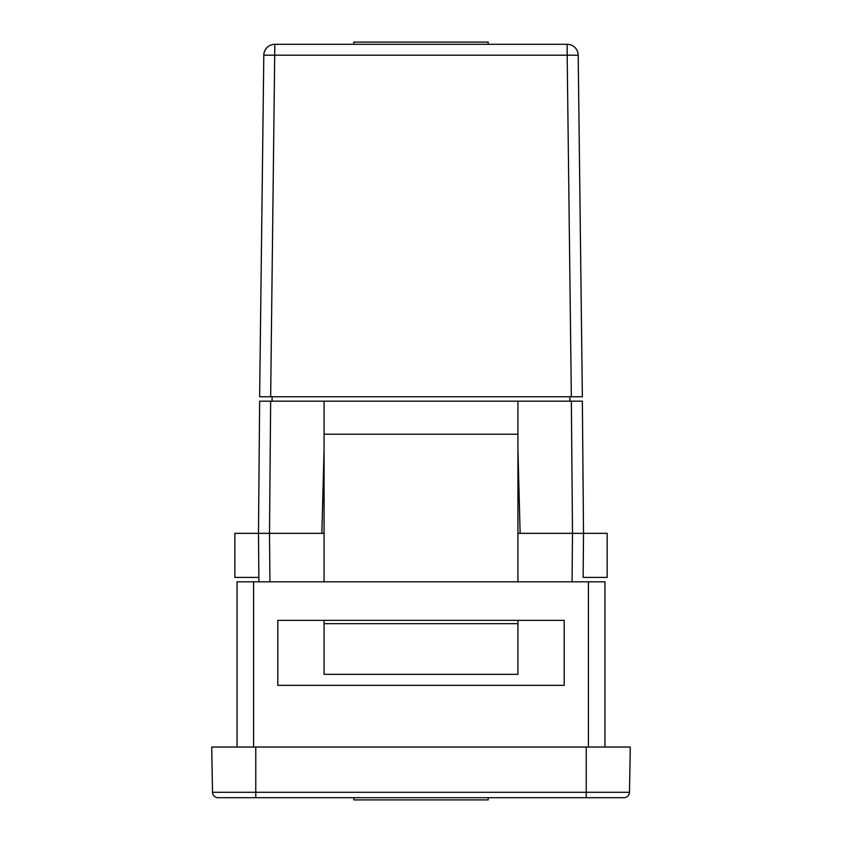 <?xml version="1.0" encoding="UTF-8"?>
<svg xmlns="http://www.w3.org/2000/svg" width="842" height="842" viewBox="0 0 842 842"><rect width="100%" height="100%" fill="white"/><g stroke="black" fill="none" stroke-linecap="round" stroke-linejoin="round"><path stroke-width="1.26" d="M517.925 620.365L517.925 674.337L324.075 674.337L324.075 620.365M571.35 401.171L582.359 401.171L583.517 533.344L572.497 533.344L571.35 401.171L517.925 401.171L517.925 581.811M324.075 449.218L321.865 533.344L269.503 533.344L269.924 581.811M517.925 401.171L270.65 401.171L269.503 533.344L258.483 533.344L259.641 401.171L270.65 401.171M259.641 401.171L258.483 533.344L234.855 533.344L234.855 577.402L258.873 577.402L258.904 581.811L258.483 533.344L269.503 533.344M583.127 577.402L583.517 533.344L583.127 577.402L607.145 577.402L607.145 533.344L520.135 533.344L517.925 449.218M583.517 533.344L582.359 401.171M571.35 396.771L582.359 396.771L571.35 396.771L567.171 55.183L263.809 55.183L259.641 396.771L571.35 396.771M582.359 396.771L578.191 55.183L567.171 55.183L567.171 44.3A11.02 11.02 0 0 1 578.191 55.183A11.02 11.02 0 0 0 567.171 44.3L274.829 44.3L270.65 396.771L259.641 396.771M569.929 401.171L569.929 396.771M272.071 401.171L272.071 396.771M274.829 44.3A11.02 11.02 0 0 0 263.809 55.183A11.02 11.02 0 0 1 274.829 44.3M353.808 44.3L353.808 42.1L488.192 42.1L488.192 44.3M488.192 797.7L488.192 799.9L353.808 799.9L353.808 797.7M324.075 581.811L324.075 401.171M517.925 623.669L324.075 623.669M277.807 620.365L564.193 620.365L564.193 685.346L277.807 685.346L277.807 620.365M586.221 797.7L623.975 797.7A5.505 5.505 0 0 0 629.49 792.29L630.279 747.033L586.221 747.033L586.221 797.7L218.025 797.7L255.779 797.7L255.779 792.29L212.51 792.29A5.505 5.505 0 0 0 218.025 797.7M623.975 797.7A5.505 5.505 0 0 0 629.49 792.29L255.779 792.29L255.779 747.033L211.721 747.033L212.51 792.29M255.779 747.033L586.221 747.033M253.579 747.033L253.579 581.811L237.055 581.811L237.055 747.033M253.579 581.811L588.421 581.811L588.421 747.033M604.945 747.033L604.945 581.811L588.421 581.811M321.865 533.344L324.075 533.344M517.925 533.344L520.135 533.344M572.076 581.811L572.497 533.344M517.925 434.219L324.075 434.219"/></g></svg>
